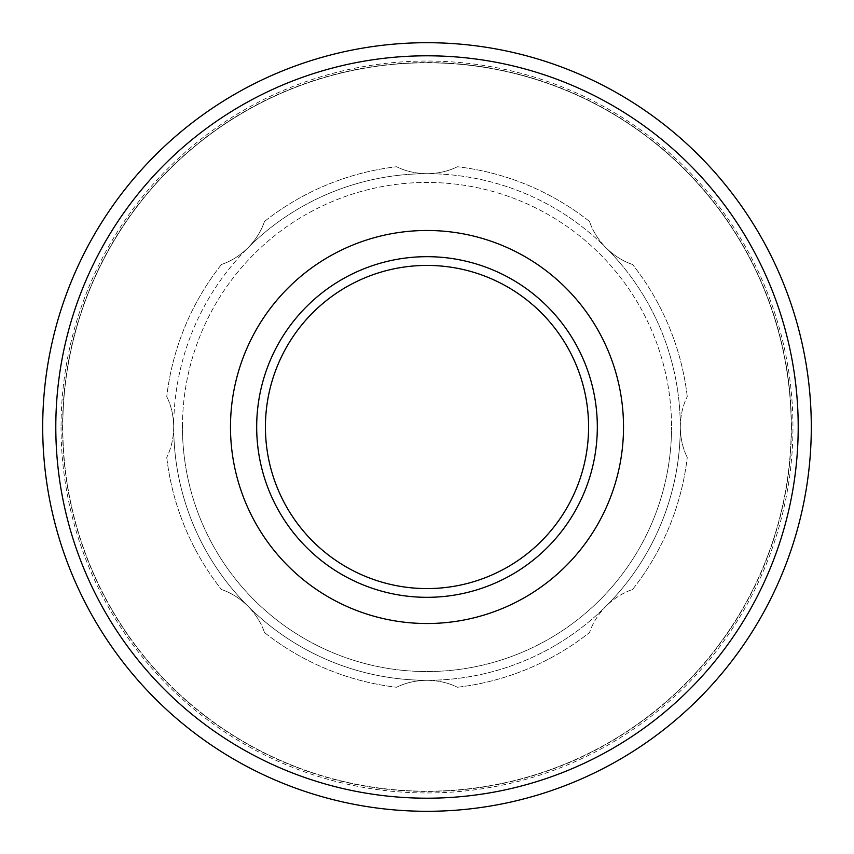 <?xml version="1.0" encoding="UTF-8"?>
<svg xmlns="http://www.w3.org/2000/svg" width="854" height="854" viewBox="0 0 854 854"><rect width="100%" height="100%" fill="white"/><g stroke="black" fill="none" stroke-linecap="round" stroke-linejoin="round"><path stroke-width="0.64" stroke-dasharray="4.27 3.2" d="M680.286 427C680.489 415.652 682.805 405.511 687.256 396.587C682.794 405.543 680.478 415.684 680.286 427C680.489 438.348 682.805 448.489 687.256 457.413C682.794 448.457 680.478 438.315 680.286 427A253.286 253.286 0 0 0 606.105 247.895C598.216 239.739 592.687 230.922 589.527 221.474C592.708 230.954 598.227 239.76 606.105 247.895C614.261 255.784 623.078 261.313 632.526 264.473C623.046 261.292 614.239 255.773 606.105 247.895A253.286 253.286 0 0 0 427 173.714C415.652 173.511 405.511 171.195 396.587 166.743C405.543 171.206 415.684 173.522 427 173.714C438.348 173.511 448.489 171.195 457.413 166.743C448.457 171.206 438.315 173.522 427 173.714A253.286 253.286 0 0 1 606.105 606.105C614.261 598.216 623.078 592.687 632.526 589.527C623.046 592.708 614.239 598.227 606.105 606.105C598.216 614.261 592.687 623.078 589.527 632.526C592.708 623.046 598.227 614.239 606.105 606.105A253.286 253.286 0 0 0 680.286 427M182.446 427A244.554 244.554 0 0 1 427 182.446A244.554 244.554 0 0 1 671.554 427A244.554 244.554 0 0 0 427 182.446A244.554 244.554 0 0 0 182.446 427A244.554 244.554 0 0 0 427 671.554A244.554 244.554 0 0 0 671.554 427A244.554 244.554 0 0 1 427 671.554A244.554 244.554 0 0 1 182.446 427M230.484 427A196.516 196.516 0 0 1 427 230.484A196.516 196.516 0 0 1 623.516 427A196.516 196.516 0 0 1 427 623.516A196.516 196.516 0 0 1 230.484 427M597.32 427A170.32 170.32 0 0 0 427 256.68A170.32 170.32 0 0 0 256.68 427A170.32 170.32 0 0 0 427 597.32A170.32 170.32 0 0 0 597.32 427M798.202 427A371.202 371.202 0 0 0 427 55.798A371.202 371.202 0 0 0 55.798 427A371.202 371.202 0 0 0 427 798.202A371.202 371.202 0 0 0 798.202 427M62.79 427A364.21 364.21 0 0 0 427 791.21A364.21 364.21 0 0 0 791.21 427A364.21 364.21 0 0 0 427 62.79A364.21 364.21 0 0 0 62.79 427A364.21 364.21 0 0 0 427 791.21A364.21 364.21 0 0 0 791.21 427A364.21 364.21 0 0 0 427 62.79A364.21 364.21 0 0 0 62.79 427A364.21 364.21 0 0 1 427 62.79A364.21 364.21 0 0 1 791.21 427A364.21 364.21 0 0 0 427 62.79A364.21 364.21 0 0 0 62.79 427M811.3 427A384.3 384.3 0 0 0 427 42.7A384.3 384.3 0 0 0 42.7 427A384.3 384.3 0 0 0 427 811.3A384.3 384.3 0 0 0 811.3 427M173.714 427C173.511 438.348 171.195 448.489 166.743 457.413C171.206 448.457 173.522 438.315 173.714 427C173.511 415.652 171.195 405.511 166.743 396.587C171.206 405.543 173.522 415.684 173.714 427A253.286 253.286 0 0 0 247.895 606.105C255.784 614.261 261.313 623.078 264.473 632.526C261.292 623.046 255.773 614.239 247.895 606.105C239.739 598.216 230.922 592.687 221.474 589.527C230.954 592.708 239.76 598.227 247.895 606.105A253.286 253.286 0 0 0 427 680.286C438.348 680.489 448.489 682.805 457.413 687.256C448.457 682.794 438.315 680.478 427 680.286C415.652 680.489 405.511 682.805 396.587 687.256C405.543 682.794 415.684 680.478 427 680.286A253.286 253.286 0 0 0 606.105 606.105A253.286 253.286 0 0 1 173.714 427A253.286 253.286 0 0 1 247.895 247.895C239.739 255.784 230.922 261.313 221.474 264.473C230.954 261.292 239.76 255.773 247.895 247.895C255.784 239.739 261.313 230.922 264.473 221.474C261.292 230.954 255.773 239.76 247.895 247.895A253.286 253.286 0 0 0 173.714 427M589.527 221.474A262.018 262.018 0 0 0 457.413 166.743A262.018 262.018 0 0 1 589.527 221.474M427 173.714A253.286 253.286 0 0 0 247.895 247.895A253.286 253.286 0 0 1 427 173.714M264.473 221.474A262.018 262.018 0 0 1 396.587 166.743A262.018 262.018 0 0 0 264.473 221.474M687.256 396.587A262.018 262.018 0 0 0 632.526 264.473A262.018 262.018 0 0 1 687.256 396.587M632.526 589.527A262.018 262.018 0 0 0 687.256 457.413A262.018 262.018 0 0 1 632.526 589.527M457.413 687.256A262.018 262.018 0 0 0 589.527 632.526A262.018 262.018 0 0 1 457.413 687.256M264.473 632.526A262.018 262.018 0 0 0 396.587 687.256A262.018 262.018 0 0 1 264.473 632.526M166.743 457.413A262.018 262.018 0 0 0 221.474 589.527A262.018 262.018 0 0 1 166.743 457.413M221.474 264.473A262.018 262.018 0 0 0 166.743 396.587A262.018 262.018 0 0 1 221.474 264.473M791.444 427A364.444 364.444 0 0 0 427 62.555A364.444 364.444 0 0 0 62.555 427A364.444 364.444 0 0 0 427 791.444A364.444 364.444 0 0 0 791.444 427M61.04 427A365.96 365.96 0 0 0 427 792.96A365.96 365.96 0 0 0 792.96 427A365.96 365.96 0 0 0 427 61.04A365.96 365.96 0 0 0 61.04 427"/><path stroke-width="1.28" d="M623.516 427A196.516 196.516 0 0 0 427 230.484A196.516 196.516 0 0 0 230.484 427A196.516 196.516 0 0 0 427 623.516A196.516 196.516 0 0 0 623.516 427M256.68 427A170.32 170.32 0 0 1 427 256.68A170.32 170.32 0 0 1 597.32 427A170.32 170.32 0 0 1 427 597.32A170.32 170.32 0 0 1 256.68 427M588.577 427A161.577 161.577 0 0 0 427 265.423A161.577 161.577 0 0 0 265.423 427A161.577 161.577 0 0 0 427 588.577A161.577 161.577 0 0 0 588.577 427M798.202 427A371.202 371.202 0 0 0 427 55.798A371.202 371.202 0 0 0 55.798 427A371.202 371.202 0 0 0 427 798.202A371.202 371.202 0 0 0 798.202 427M811.3 427A384.3 384.3 0 0 0 427 42.7A384.3 384.3 0 0 0 42.7 427A384.3 384.3 0 0 0 427 811.3A384.3 384.3 0 0 0 811.3 427"/></g></svg>
